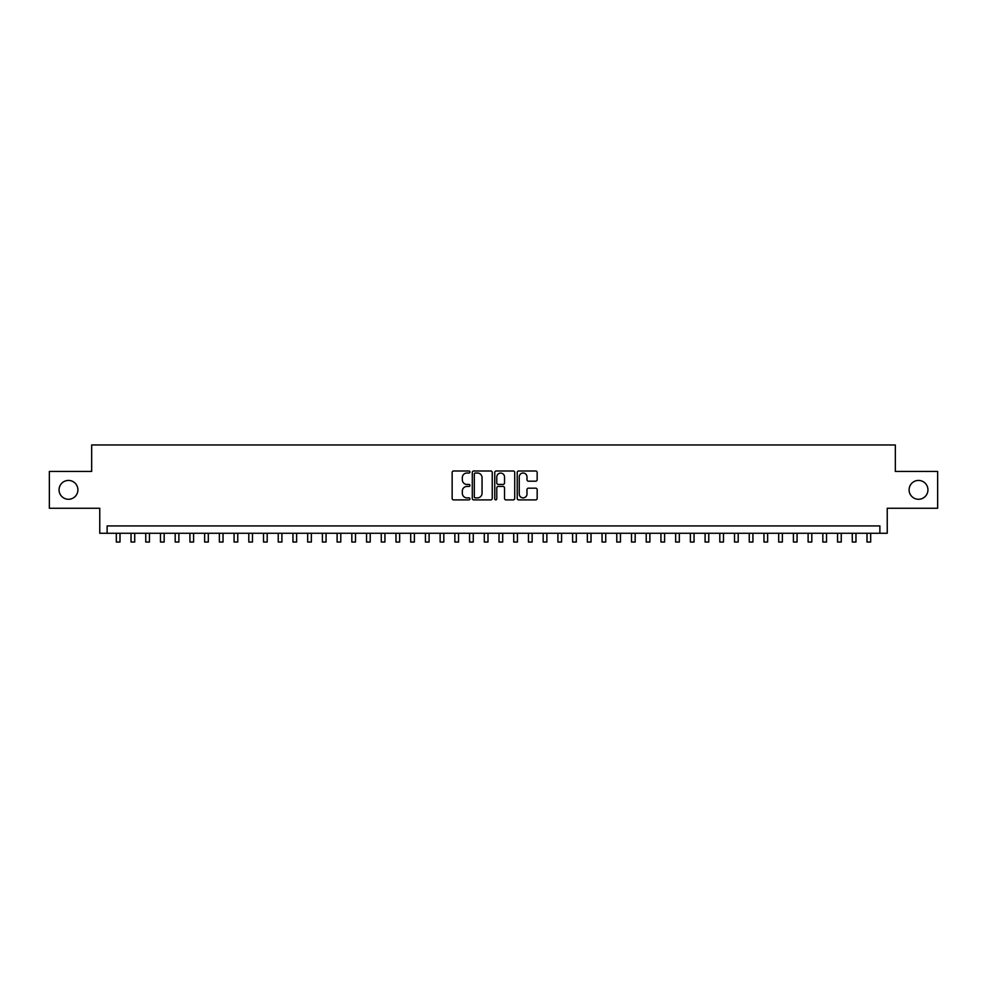 <?xml version="1.0" encoding="UTF-8"?>
<svg xmlns="http://www.w3.org/2000/svg" width="987" height="987" viewBox="0 0 987 987"><rect width="100%" height="100%" fill="white"/><g stroke="black" fill="none" stroke-linecap="round" stroke-linejoin="round"><path stroke-width="1.48" d="M469.948 472.008A1.012 1.012 0 0 0 468.936 470.996L453.588 470.996A1.443 1.443 0 0 0 452.145 472.44L452.145 498.447A1.443 1.443 0 0 0 453.588 499.891L468.936 499.891A1.012 1.012 0 0 0 469.948 498.879A1.012 1.012 0 0 0 468.936 497.867L466.95 497.867A4.627 4.627 0 0 1 462.323 493.241L462.323 491.082A4.627 4.627 0 0 1 466.95 486.455L468.936 486.455A1.012 1.012 0 0 0 469.948 485.444A1.012 1.012 0 0 0 468.936 484.432L466.95 484.432A4.627 4.627 0 0 1 462.323 479.805L462.323 477.634A4.627 4.627 0 0 1 466.95 473.02L468.936 473.02A1.012 1.012 0 0 0 469.948 472.008M909.101 489.86A9.426 9.426 0 0 0 918.515 499.274A9.426 9.426 0 0 0 927.94 489.86A9.426 9.426 0 0 0 918.515 480.435A9.426 9.426 0 0 0 909.101 489.86M59.06 489.86A9.426 9.426 0 0 0 68.485 499.274A9.426 9.426 0 0 0 77.899 489.86A9.426 9.426 0 0 0 68.485 480.435A9.426 9.426 0 0 0 59.06 489.86M535.719 481.175A1.443 1.443 0 0 0 537.162 479.731L537.162 472.44A1.443 1.443 0 0 0 535.719 470.996L518.681 470.996A1.443 1.443 0 0 0 517.225 472.44L517.225 498.447A1.443 1.443 0 0 0 518.681 499.891L535.719 499.891A1.443 1.443 0 0 0 537.162 498.447L537.162 489.626A1.443 1.443 0 0 0 535.719 488.183L528.427 488.183A1.443 1.443 0 0 0 526.984 489.626L526.984 494.006A3.862 3.862 0 0 1 523.122 497.867A3.862 3.862 0 0 1 519.248 494.006L519.248 476.881A3.862 3.862 0 0 1 523.122 473.02A3.862 3.862 0 0 1 526.984 476.881L526.984 479.731A1.443 1.443 0 0 0 528.427 481.175L535.719 481.175M879.873 533.276L887.239 533.276L887.239 508.256L937.65 508.256L937.65 471.453L895.332 471.453L895.332 444.964L91.668 444.964L91.668 471.453L49.35 471.453L49.35 508.256L99.761 508.256L99.761 533.276L879.873 533.276L879.873 525.923L107.127 525.923L107.127 533.276M492.242 472.44A1.443 1.443 0 0 0 490.786 470.996L473.748 470.996A1.443 1.443 0 0 0 472.292 472.44L472.292 498.447A1.443 1.443 0 0 0 473.748 499.891L490.786 499.891A1.443 1.443 0 0 0 492.242 498.447L492.242 472.44M496.214 470.996L513.252 470.996A1.443 1.443 0 0 1 514.708 472.44L514.708 498.447A1.443 1.443 0 0 1 513.252 499.891L505.961 499.891A1.443 1.443 0 0 1 504.517 498.447L504.517 487.899A1.443 1.443 0 0 0 503.074 486.455L498.238 486.455A1.443 1.443 0 0 0 496.782 487.899L496.782 498.879A1.012 1.012 0 0 1 495.77 499.891A1.012 1.012 0 0 1 494.758 498.879L494.758 472.44A1.443 1.443 0 0 1 496.214 470.996M475.327 473.02A1.012 1.012 0 0 0 474.315 474.031L474.315 496.856A1.012 1.012 0 0 0 475.327 497.867L477.424 497.867A4.627 4.627 0 0 0 482.051 493.241L482.051 477.634A4.627 4.627 0 0 0 477.424 473.02L475.327 473.02M504.517 476.955A3.862 3.862 0 0 0 500.656 473.094A3.862 3.862 0 0 0 496.782 476.955L496.782 482.988A1.443 1.443 0 0 0 498.238 484.432L503.074 484.432A1.443 1.443 0 0 0 504.517 482.988L504.517 476.955M116.318 533.276L116.318 542.036L120.007 542.036L120.007 533.276M131.037 533.276L131.037 542.036L134.725 542.036L134.725 533.276M145.755 533.276L145.755 542.036L149.444 542.036L149.444 533.276M160.474 533.276L160.474 542.036L164.163 542.036L164.163 533.276M175.192 533.276L175.192 542.036L178.881 542.036L178.881 533.276M189.923 533.276L189.923 542.036L193.6 542.036L193.6 533.276M204.642 533.276L204.642 542.036L208.319 542.036L208.319 533.276M219.361 533.276L219.361 542.036L223.037 542.036L223.037 533.276M234.079 533.276L234.079 542.036L237.756 542.036L237.756 533.276M248.798 533.276L248.798 542.036L252.475 542.036L252.475 533.276M263.517 533.276L263.517 542.036L267.193 542.036L267.193 533.276M278.235 533.276L278.235 542.036L281.912 542.036L281.912 533.276M292.954 533.276L292.954 542.036L296.631 542.036L296.631 533.276M307.673 533.276L307.673 542.036L311.349 542.036L311.349 533.276M322.391 533.276L322.391 542.036L326.068 542.036L326.068 533.276M337.11 533.276L337.11 542.036L340.786 542.036L340.786 533.276M351.828 533.276L351.828 542.036L355.505 542.036L355.505 533.276M366.547 533.276L366.547 542.036L370.224 542.036L370.224 533.276M381.266 533.276L381.266 542.036L384.942 542.036L384.942 533.276M395.984 533.276L395.984 542.036L399.661 542.036L399.661 533.276M410.703 533.276L410.703 542.036L414.38 542.036L414.38 533.276M425.422 533.276L425.422 542.036L429.098 542.036L429.098 533.276M440.14 533.276L440.14 542.036L443.817 542.036L443.817 533.276M454.859 533.276L454.859 542.036L458.548 542.036L458.548 533.276M469.578 533.276L469.578 542.036L473.267 542.036L473.267 533.276M484.296 533.276L484.296 542.036L487.985 542.036L487.985 533.276M499.015 533.276L499.015 542.036L502.704 542.036L502.704 533.276M513.733 533.276L513.733 542.036L517.422 542.036L517.422 533.276M528.452 533.276L528.452 542.036L532.141 542.036L532.141 533.276M543.183 533.276L543.183 542.036L546.86 542.036L546.86 533.276M557.902 533.276L557.902 542.036L561.578 542.036L561.578 533.276M572.62 533.276L572.62 542.036L576.297 542.036L576.297 533.276M587.339 533.276L587.339 542.036L591.016 542.036L591.016 533.276M602.058 533.276L602.058 542.036L605.734 542.036L605.734 533.276M616.776 533.276L616.776 542.036L620.453 542.036L620.453 533.276M631.495 533.276L631.495 542.036L635.172 542.036L635.172 533.276M646.214 533.276L646.214 542.036L649.89 542.036L649.89 533.276M660.932 533.276L660.932 542.036L664.609 542.036L664.609 533.276M675.651 533.276L675.651 542.036L679.327 542.036L679.327 533.276M690.369 533.276L690.369 542.036L694.046 542.036L694.046 533.276M705.088 533.276L705.088 542.036L708.765 542.036L708.765 533.276M719.807 533.276L719.807 542.036L723.483 542.036L723.483 533.276M734.525 533.276L734.525 542.036L738.202 542.036L738.202 533.276M749.244 533.276L749.244 542.036L752.921 542.036L752.921 533.276M763.963 533.276L763.963 542.036L767.639 542.036L767.639 533.276M778.681 533.276L778.681 542.036L782.358 542.036L782.358 533.276M793.4 533.276L793.4 542.036L797.077 542.036L797.077 533.276M808.119 533.276L808.119 542.036L811.807 542.036L811.807 533.276M822.837 533.276L822.837 542.036L826.526 542.036L826.526 533.276M837.556 533.276L837.556 542.036L841.245 542.036L841.245 533.276M852.274 533.276L852.274 542.036L855.963 542.036L855.963 533.276M866.993 533.276L866.993 542.036L870.682 542.036L870.682 533.276"/></g></svg>
